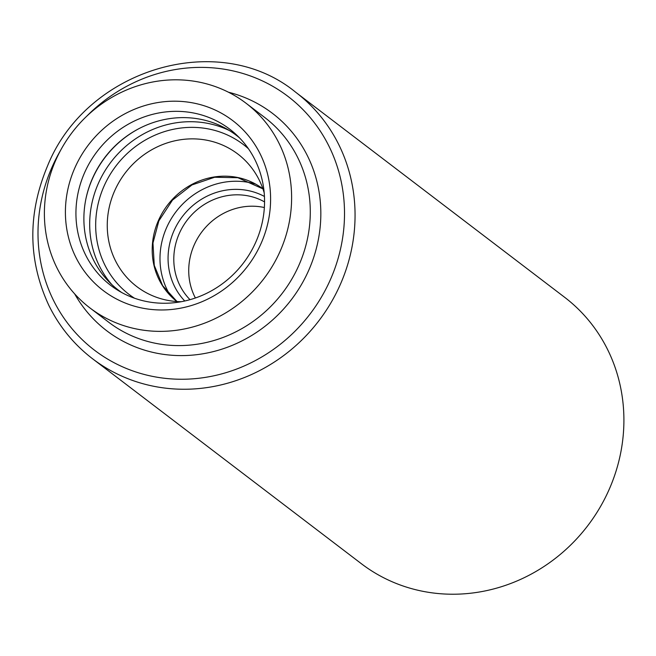 <?xml version="1.0" encoding="UTF-8"?>
<svg xmlns="http://www.w3.org/2000/svg" width="656" height="656" viewBox="0 0 656 656"><rect width="100%" height="100%" fill="white"/><g stroke="black" fill="none" stroke-linecap="round" stroke-linejoin="round"><path stroke-width="0.98" d="M92.553 358.758L361.399 563.734A167.551 156.94 -52.7 0 0 587.792 525.645A167.551 156.94 -52.7 0 0 564.578 297.25L295.725 92.275C218.891 29.077 86.485 68.782 47.535 165.943C27.478 213.84 27.937 260.366 48.913 305.532C59.417 326.754 73.964 344.498 92.553 358.758A167.551 156.94 -52.7 0 0 318.947 320.669A167.551 156.94 -52.7 0 0 295.725 92.275M55.735 160.244A128.715 120.565 -52.7 0 0 89.962 307.951A128.715 120.565 -52.7 0 0 263.876 278.685A128.715 120.565 -52.7 0 0 246.041 103.23A128.715 120.565 -52.7 0 0 55.735 160.244M74.825 167.952A106.821 100.056 -52.7 0 0 177.399 308.73A106.821 100.056 -52.7 0 0 251.781 140.081A106.821 100.056 -52.7 0 0 74.825 167.952M264.352 207.534A62.008 58.081 -52.7 0 0 194.192 244.95A62.008 58.081 -52.7 0 0 195.39 297.988M264.188 192.831A83.337 78.056 -52.7 0 0 253.232 170.002A83.337 78.056 -52.7 0 0 180.466 139.761A83.337 78.056 -52.7 0 0 114.603 190.937A83.337 78.056 -52.7 0 0 156.251 297.201A83.337 78.056 -52.7 0 0 181.163 301.719M239.53 137.883A97.309 91.143 -52.7 0 0 92.463 178.424A97.309 91.143 -52.7 0 0 121.655 292.494M84.591 172.7A98.195 91.979 -52.7 0 0 117.801 290.255A98.195 91.979 -52.7 0 0 243.392 263.064A98.195 91.979 -52.7 0 0 236.357 134.759A98.195 91.979 -52.7 0 0 84.591 172.7M60.516 150.47A159.58 149.478 -52.7 0 0 52.062 167.1A159.58 149.478 -52.7 0 0 185.623 379.201A159.58 149.478 -52.7 0 0 334.781 159.531A159.58 149.478 -52.7 0 0 86.395 116.538M74.669 293.888A136.686 128.027 -52.7 0 0 291.371 299.653A136.686 128.027 -52.7 0 0 228.436 92.209M89.962 307.951L108.634 322.178A128.715 120.565 -52.7 0 0 282.547 292.92A128.715 120.565 -52.7 0 0 264.712 117.465L246.041 103.23M264.557 201.9A62.008 58.081 -52.7 0 0 179.26 233.561A62.008 58.081 -52.7 0 0 190.01 299.669M264.442 196.472A66.445 62.238 -52.7 0 0 173.922 230.879A66.445 62.238 -52.7 0 0 184.746 300.997M255.348 184.016A74.448 69.733 -52.7 0 0 166.55 227.763A74.448 69.733 -52.7 0 0 170.33 295.528M262.908 188.813A70.881 66.395 -52.7 0 0 158.449 220.473A70.881 66.395 -52.7 0 0 176.956 301.547M248.452 148.756A94.243 88.273 -52.7 0 0 103.984 186.255A94.243 88.273 -52.7 0 0 134.496 298.218M229.354 130.528A98.646 92.406 -52.7 0 0 98.384 183.36A98.646 92.406 -52.7 0 0 111.864 284.63M139.736 128.232A98.646 92.406 -52.7 0 0 92.414 178.809A98.646 92.406 -52.7 0 0 85.928 198.817M177.013 301.555L162.598 285.614L154.275 265.401L152.971 243.023L158.859 220.875L172.479 200.105L191.987 184.935L214.627 177.259L237.898 177.719L262.925 188.862"/></g></svg>
